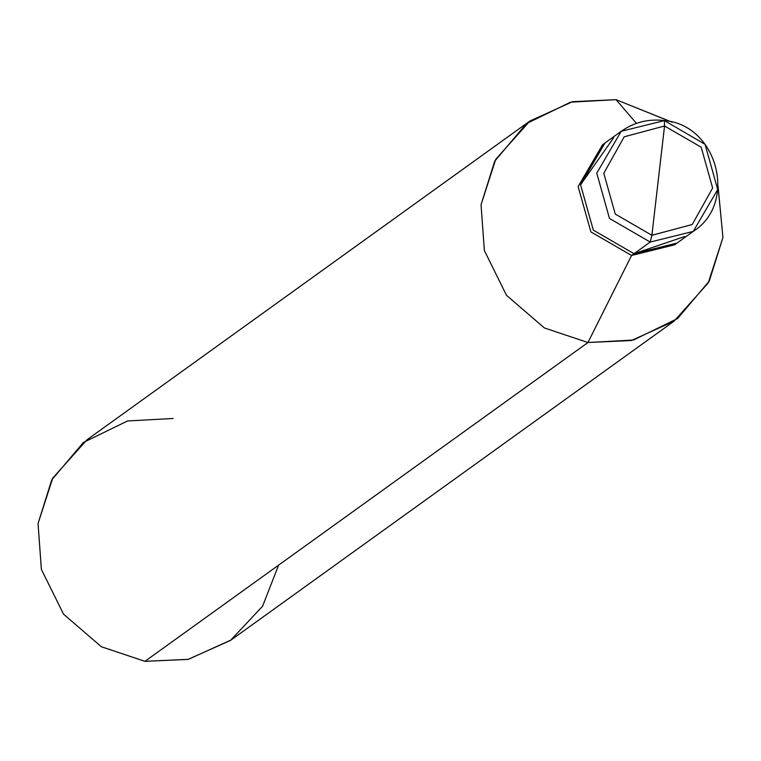 <?xml version="1.0" encoding="UTF-8"?>
<svg xmlns="http://www.w3.org/2000/svg" width="761" height="761" viewBox="0 0 761 761"><rect width="100%" height="100%" fill="white"/><g stroke="black" fill="none" stroke-linecap="round" stroke-linejoin="round"><path stroke-width="1.14" d="M613.613 137.798L580.576 184.79L593.323 230.126L634.027 253.698L650.208 242.055L651.892 235.282L664.543 125.993L701.176 147.215L712.648 188.015L692.234 224.495L651.892 235.282L692.234 224.495L712.648 188.015L701.176 147.215L664.543 125.993L664.382 120.59L664.543 125.993L651.892 235.282L615.259 214.06L603.787 173.261L624.201 136.79L664.543 125.993L624.201 136.79L603.787 173.261L615.259 214.06L651.892 235.282L650.208 242.055L693.261 231.401L650.208 242.055L609.504 218.474L596.757 173.147L621.214 131.292L664.258 120.628L621.214 131.292L596.757 173.147L609.504 218.474L650.208 242.055L634.027 253.698L684.672 236.538L634.027 253.698L593.323 230.126L580.576 184.79L605.033 142.935L580.576 184.79L593.323 230.126L634.027 253.698L677.071 243.044L634.027 253.698L593.323 230.126L580.576 184.79L613.613 137.798M664.496 120.666L705.057 144.324L717.709 189.537L693.261 231.401L674.627 244.804L631.573 255.468L634.027 253.698L631.573 255.468L675.835 243.91M671.896 122.093L616.049 99.672L636.443 123.377L616.049 99.672L672.058 122.217M718.013 186.065L722.95 237.489L709.29 281.037L677.594 318.545L633.456 340.024L587.949 342.517L631.573 255.468L590.869 231.886L578.122 186.559L602.579 144.704L621.214 131.292C634.246 122.207 648.638 118.64 664.382 120.59C717.594 124.899 737.932 203.177 693.261 231.401M674.037 321.199L231.049 640.011L188.395 659.33L144.951 661.328L587.949 342.517L631.392 340.528L674.037 321.199L708.253 282.902L722.95 237.489L718.07 186.255M603.815 143.839L578.122 186.559L590.869 231.886L631.573 255.468L587.949 342.517L144.951 661.328L188.072 659.407L230.488 640.41L262.564 606.27L278.602 565.147M587.949 342.517L544.41 327.962L506.541 295.363L484.367 250.55L481.047 204.699L494.707 161.161L526.403 123.643L570.541 102.164L616.049 99.672L572.605 101.67L529.951 120.989L495.744 159.287L481.047 204.699L484.367 250.55L506.541 295.363L544.41 327.962L587.949 342.517M173.051 418.483L127.544 420.976L83.406 442.455L51.71 479.963L38.05 523.511L41.37 569.361L63.544 614.175L101.413 646.764L144.951 661.328L101.413 646.764L63.544 614.175L41.37 569.361L38.05 523.511L52.747 478.098L86.963 439.801L529.951 120.989"/></g></svg>
